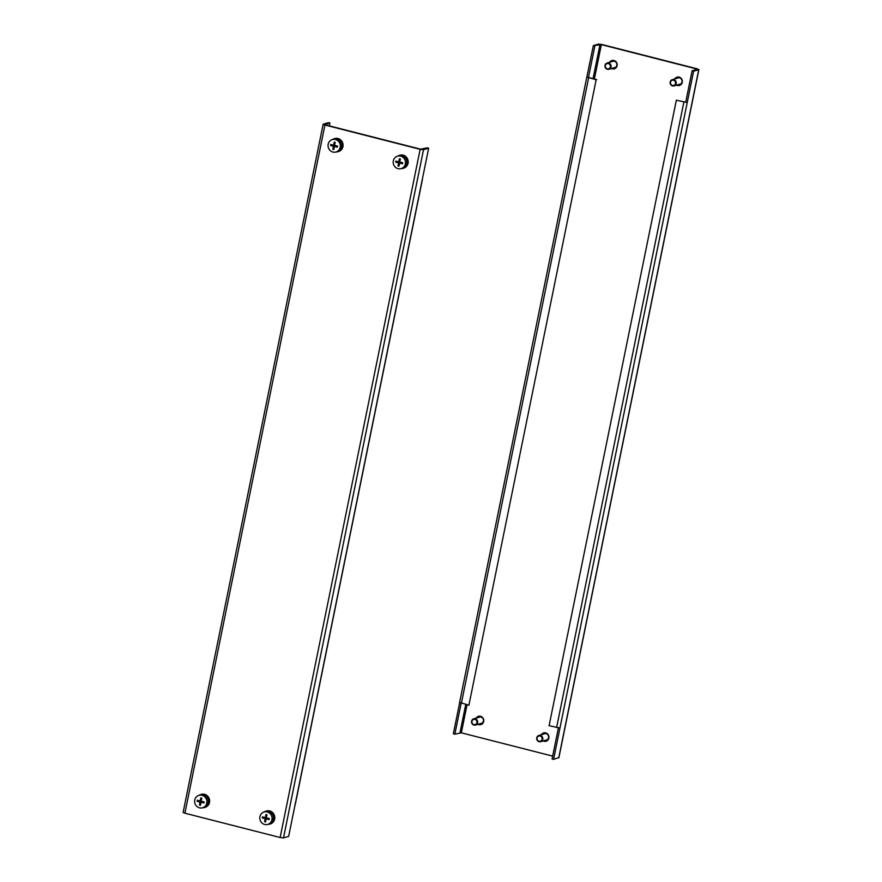 <?xml version="1.0" encoding="UTF-8"?>
<svg xmlns="http://www.w3.org/2000/svg" width="882" height="882" viewBox="0 0 882 882"><rect width="100%" height="100%" fill="white"/><g stroke="black" fill="none" stroke-linecap="round" stroke-linejoin="round"><path stroke-width="1.32" d="M184.9 813.204L280.134 837.514L420.141 149.323L324.918 125.024L184.9 813.204L183.114 812.421L323.132 124.23L328.413 122.642L329.912 123.017L324.774 124.516L325.436 124.869L420.659 149.179L427.153 147.834L428.652 148.22L422.324 179.322M329.912 123.017L329.339 125.872M295.062 804.803L288.635 836.401L283.497 837.9L280.134 837.514M420.141 149.323L423.503 149.708L428.652 148.22M323.132 124.23L324.918 125.024M481.131 724.53A4.322 4.079 73.8 0 1 478.507 724.177M476.688 717.959A4.322 4.079 73.8 0 1 478.728 716.25M476.181 718.102A4.322 4.079 73.8 0 1 483.766 720.407A4.322 4.079 73.8 0 1 477.989 724.331M546.289 741.156A4.322 4.079 73.8 0 1 543.654 740.803M541.846 734.585A4.322 4.079 73.8 0 1 543.885 732.876M541.327 734.728A4.322 4.079 73.8 0 1 548.924 737.032A4.322 4.079 73.8 0 1 543.147 740.957M614.556 68.741A4.322 4.079 73.8 0 1 611.921 68.388M610.112 62.17A4.322 4.079 73.8 0 1 612.152 60.461M609.594 62.313A4.322 4.079 73.8 0 1 617.191 64.618A4.322 4.079 73.8 0 1 611.413 68.542M679.713 85.367A4.322 4.079 73.8 0 1 677.078 85.014M675.27 78.796A4.322 4.079 73.8 0 1 677.299 77.087M674.752 78.939A4.322 4.079 73.8 0 1 682.348 81.243A4.322 4.079 73.8 0 1 676.56 85.168M676.34 100.217L687.221 102.532L559.96 728.014L549.089 725.699L676.34 100.217L687.221 102.532L693.605 71.177L698.742 69.678L697.1 68.796L601.866 44.486L598.503 44.1L593.366 45.599L586.839 77.054L596.155 79.755L468.893 705.236L459.731 702.425M596.155 79.755L468.893 705.236M459.676 702.678L453.348 733.78L454.847 734.166L461.341 732.821L467.052 704.762M594.358 79.016L601.359 44.64L593.366 45.599M586.982 76.943L588.481 77.329L594.865 45.974M454.847 734.166L461.143 703.252M693.605 71.177L692.094 70.792L696.46 69.524M558.78 757.616L553.587 759.358L559.96 728.014M692.094 70.792L685.722 102.147M558.394 727.97L552.088 758.983L553.587 759.358M552.661 756.128L461.341 732.821M601.359 44.64L696.582 68.939M588.47 77.429L596.662 79.601M605.669 64.717A2.701 2.547 -106.2 0 0 606.507 68.443A2.701 2.547 -106.2 0 0 610.024 67.682A2.701 2.547 -106.2 0 0 609.186 63.956A2.701 2.547 -106.2 0 0 605.669 64.717M610.642 67.925A3.241 3.065 73.8 0 1 605.592 68.046A3.241 3.065 73.8 0 1 607.114 63.041A3.241 3.065 73.8 0 1 610.642 67.925M671.015 81.078A2.701 2.547 -106.2 0 0 671.389 84.87A2.701 2.547 -106.2 0 0 674.995 84.584A2.701 2.547 -106.2 0 0 674.609 80.791A2.701 2.547 -106.2 0 0 671.015 81.078M675.568 84.881A3.241 3.065 73.8 0 1 670.629 84.507A3.241 3.065 73.8 0 1 672.271 79.667A3.241 3.065 73.8 0 1 675.568 84.881M472.587 720.065A2.701 2.547 -106.2 0 0 472.653 723.868A2.701 2.547 -106.2 0 0 476.269 723.913A2.701 2.547 -106.2 0 0 476.203 720.109A2.701 2.547 -106.2 0 0 472.587 720.065M476.809 724.254A3.241 3.065 73.8 0 1 471.98 723.549A3.241 3.065 73.8 0 1 473.689 718.83A3.241 3.065 73.8 0 1 476.809 724.254M537.811 736.624A2.701 2.547 -106.2 0 0 537.733 740.417A2.701 2.547 -106.2 0 0 541.35 740.615A2.701 2.547 -106.2 0 0 541.427 736.812A2.701 2.547 -106.2 0 0 537.811 736.624M541.879 740.968A3.241 3.065 73.8 0 1 537.105 740.119A3.241 3.065 73.8 0 1 538.847 735.456A3.241 3.065 73.8 0 1 541.879 740.968M481.098 723.427A3.296 3.109 -106.2 0 0 482.189 723.108L475.497 725.048M473.689 718.83L480.37 716.89A3.296 3.109 -106.2 0 0 479.29 717.198M478.187 717.518A3.462 3.263 73.8 0 1 483.435 720.914A3.462 3.263 73.8 0 1 480.006 723.747M478.739 717.364A3.462 3.263 73.8 0 1 479.499 716.923M481.429 723.538A3.462 3.263 73.8 0 1 480.547 723.582M546.256 740.053A3.296 3.109 -106.2 0 0 547.336 739.733L540.655 741.685M544.359 733.692L544.47 733.813A3.296 3.109 -106.2 0 1 545.528 733.515L538.847 735.456M543.345 734.144A3.462 3.263 73.8 0 1 548.582 737.606A3.462 3.263 73.8 0 1 545.153 740.373M543.896 733.989A3.462 3.263 73.8 0 1 544.657 733.559M546.575 740.174A3.462 3.263 73.8 0 1 545.704 740.207M676.77 78.355A3.462 3.263 73.8 0 1 682.029 81.596A3.462 3.263 73.8 0 1 678.578 84.584M677.321 78.2A3.462 3.263 73.8 0 1 678.082 77.77M680 84.385A3.462 3.263 73.8 0 1 679.129 84.418M611.612 61.729A3.462 3.263 73.8 0 1 616.882 64.75A3.462 3.263 73.8 0 1 613.42 67.958M612.163 61.575A3.462 3.263 73.8 0 1 612.924 61.134M614.842 67.749A3.462 3.263 73.8 0 1 613.971 67.793M614.522 67.638A3.296 3.109 -106.2 0 0 615.603 67.319L608.922 69.259M607.114 63.041L613.795 61.101A3.296 3.109 -106.2 0 0 612.714 61.409M679.68 84.264A3.296 3.109 -106.2 0 0 680.761 83.944L674.08 85.896M678.953 77.726A3.296 3.109 -106.2 0 0 677.872 78.035M202.573 807.791L203.951 807.394A6.483 6.119 -106.2 0 0 208.174 802.609A6.483 6.119 -106.2 0 0 200.324 794.936L198.957 795.343A6.483 6.119 -106.2 0 0 199.575 807.857A6.483 6.119 -106.2 0 0 206.796 803.006A6.483 6.119 -106.2 0 0 198.957 795.343M201.305 798.045A32.535 5.094 10.7 0 0 201.802 798.155A32.733 9.526 103.5 0 0 201.162 801.22A32.733 5.127 10.7 0 0 204.15 801.903A32.535 9.47 103.5 0 0 203.951 802.951A32.733 5.127 -169.3 0 1 200.964 802.267A32.733 9.526 103.5 0 0 200.457 805.288A32.535 5.094 -169.3 0 1 199.949 805.167A32.535 5.094 -169.3 0 1 199.453 805.046A32.733 9.526 -76.5 0 1 199.96 802.025A32.733 5.127 -169.3 0 1 197.116 801.308A32.535 9.47 -76.5 0 1 197.314 800.261A32.733 5.127 10.7 0 0 200.159 800.977A32.733 9.526 -76.5 0 1 200.798 797.923A32.535 5.094 10.7 0 0 201.305 798.045M197.116 801.308L198.241 800.503M200.159 800.977L201.25 800.658L201.735 798.144M204.04 802.422L200.964 802.267M200.545 804.77L201.052 801.705L198.141 801.01M199.453 805.046L200.479 804.748M199.96 802.025L201.052 801.705M267.731 824.416L269.109 824.02A6.483 6.119 -106.2 0 0 273.321 819.235A6.483 6.119 -106.2 0 0 265.482 811.572L264.115 811.969A6.483 6.119 -106.2 0 0 264.732 824.483A6.483 6.119 -106.2 0 0 271.954 819.632A6.483 6.119 -106.2 0 0 264.115 811.969M266.452 814.67A32.535 5.094 10.7 0 0 266.959 814.792A32.733 9.526 103.5 0 0 266.32 817.846A32.733 5.127 10.7 0 0 269.297 818.529A32.535 9.47 103.5 0 0 269.098 819.576A32.733 5.127 -169.3 0 1 266.121 818.893A32.733 9.526 103.5 0 0 265.614 821.914A32.535 5.094 -169.3 0 1 265.107 821.803A32.535 5.094 -169.3 0 1 264.611 821.682A32.733 9.526 -76.5 0 1 265.118 818.65A32.733 5.127 -169.3 0 1 262.263 817.934A32.535 9.47 -76.5 0 1 262.461 816.886A32.733 5.127 10.7 0 0 265.317 817.603A32.733 9.526 -76.5 0 1 265.956 814.549A32.535 5.094 10.7 0 0 266.452 814.67M262.263 817.934L263.387 817.129M265.317 817.603L266.408 817.283L266.882 814.77M269.197 819.047L266.121 818.893M265.691 821.396L266.21 818.342L263.299 817.636M264.611 821.682L265.636 821.374M265.118 818.65L266.21 818.342M335.998 152.002L337.376 151.605A6.483 6.119 -106.2 0 0 341.588 146.82A6.483 6.119 -106.2 0 0 333.749 139.158L332.382 139.554A6.483 6.119 -106.2 0 0 332.999 152.068A6.483 6.119 -106.2 0 0 340.22 147.217A6.483 6.119 -106.2 0 0 332.382 139.554M334.719 142.256A32.535 5.094 10.7 0 0 335.226 142.377A32.733 9.526 103.5 0 0 334.587 145.431A32.733 5.127 10.7 0 0 337.563 146.114A32.535 9.47 103.5 0 0 337.365 147.162A32.733 5.127 -169.3 0 1 334.388 146.478A32.733 9.526 103.5 0 0 333.881 149.499A32.535 5.094 -169.3 0 1 333.374 149.378A32.535 5.094 -169.3 0 1 332.878 149.256A32.733 9.526 -76.5 0 1 333.385 146.236A32.733 5.127 -169.3 0 1 330.53 145.519A32.535 9.47 -76.5 0 1 330.728 144.472A32.733 5.127 10.7 0 0 333.583 145.188A32.733 9.526 -76.5 0 1 334.223 142.134A32.535 5.094 10.7 0 0 334.719 142.256M330.53 145.519L331.665 144.714M333.583 145.188L334.675 144.869L335.149 142.355M337.464 146.632L334.388 146.478M333.958 148.981L334.476 145.916L331.566 145.221M332.878 149.256L333.903 148.959M333.385 146.236L334.476 145.916M401.156 168.627L402.523 168.23A6.483 6.119 -106.2 0 0 406.745 163.446A6.483 6.119 -106.2 0 0 398.907 155.783L397.528 156.18A6.483 6.119 -106.2 0 0 398.157 168.694A6.483 6.119 -106.2 0 0 405.378 163.843A6.483 6.119 -106.2 0 0 397.528 156.18M399.877 158.881A32.535 5.094 10.7 0 0 400.384 159.003A32.733 9.526 103.5 0 0 399.744 162.056A32.733 5.127 10.7 0 0 402.721 162.74A32.535 9.47 103.5 0 0 402.523 163.787A32.733 5.127 -169.3 0 1 399.546 163.104A32.733 9.526 103.5 0 0 399.039 166.125A32.535 5.094 -169.3 0 1 398.532 166.014A32.535 5.094 -169.3 0 1 398.025 165.893A32.733 9.526 -76.5 0 1 398.543 162.861A32.733 5.127 -169.3 0 1 395.687 162.145A32.535 9.47 -76.5 0 1 395.886 161.097A32.733 5.127 10.7 0 0 398.741 161.814A32.733 9.526 -76.5 0 1 399.381 158.76A32.535 5.094 10.7 0 0 399.877 158.881M395.687 162.145L396.812 161.34M398.741 161.814L399.833 161.494L400.307 158.981M402.622 163.258L399.546 163.104M399.116 165.607L399.634 162.553L396.713 161.847M398.025 165.893L399.061 165.584M398.543 162.861L399.634 162.553M336.207 151.947A6.758 6.372 -106.2 0 0 338.468 139.047A6.758 6.372 -106.2 0 0 332.58 139.488M338.269 151.616A6.758 6.372 -106.2 0 0 339.019 138.882A6.758 6.372 -106.2 0 0 334.498 138.661M401.365 168.572A6.758 6.372 -106.2 0 0 403.625 155.673A6.758 6.372 -106.2 0 0 397.738 156.114M403.427 168.242A6.758 6.372 -106.2 0 0 404.177 155.519A6.758 6.372 -106.2 0 0 399.656 155.287M202.783 807.736A6.758 6.372 -106.2 0 0 205.043 794.836A6.758 6.372 -106.2 0 0 199.167 795.277M204.845 807.405A6.758 6.372 -106.2 0 0 205.594 794.671A6.758 6.372 -106.2 0 0 201.074 794.45M267.941 824.361A6.758 6.372 -106.2 0 0 270.201 811.462A6.758 6.372 -106.2 0 0 264.313 811.903M270.002 824.031A6.758 6.372 -106.2 0 0 270.752 811.297A6.758 6.372 -106.2 0 0 266.232 811.076M295.018 805.057L422.269 179.575M423.503 149.708L283.497 837.9M600.014 44.486L593.046 78.685M465.74 704.431L459.996 732.666M558.736 757.87L698.742 69.678M556.597 727.617L683.859 102.136M461.374 703.318L588.636 77.837M422.412 179.465L295.161 804.946M558.868 757.77L698.886 69.579M586.839 77.054L459.588 702.535M672.271 79.667L678.942 77.726M337.993 151.704L338.545 151.539M334.223 138.739L334.774 138.573M403.151 168.33L403.702 168.175M399.381 155.364L399.932 155.199M204.569 807.493L205.12 807.328M200.798 794.517L201.35 794.362M269.727 824.119L270.278 823.953M265.956 811.153L266.507 810.988"/></g></svg>
